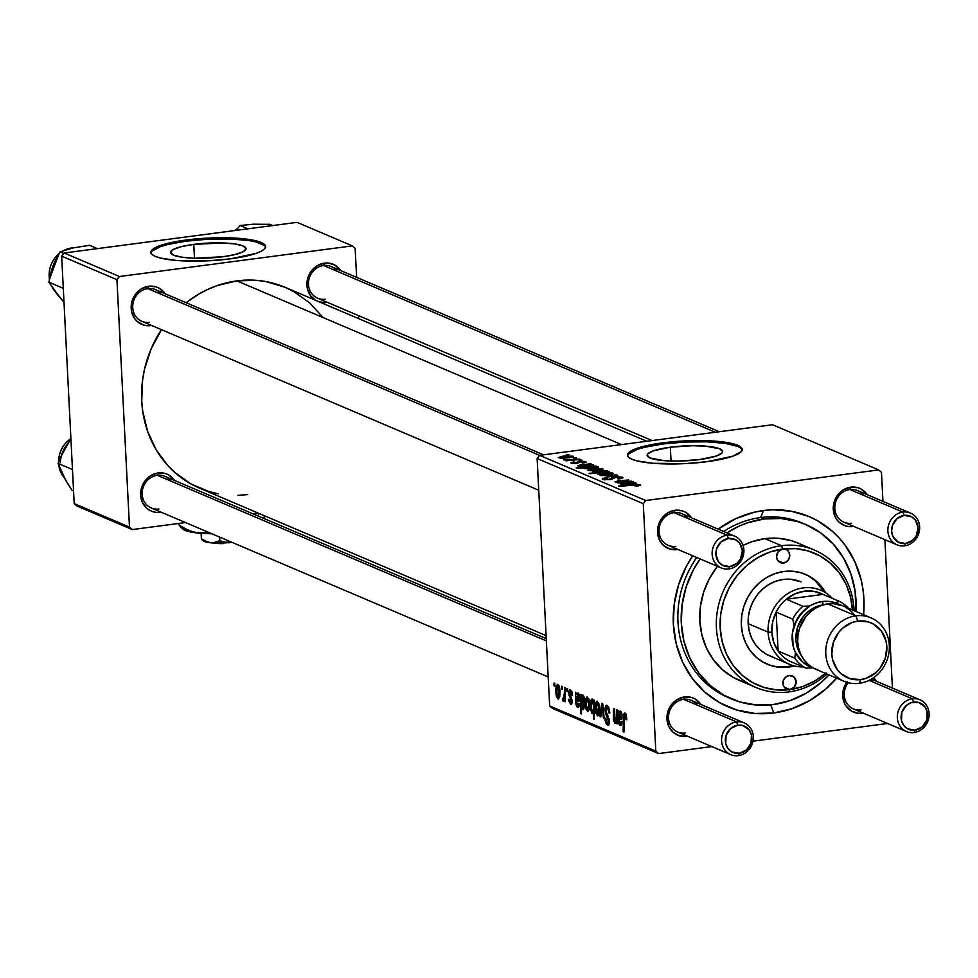 <?xml version="1.0" encoding="UTF-8"?>
<svg xmlns="http://www.w3.org/2000/svg" width="978" height="978" viewBox="0 0 978 978"><rect width="100%" height="100%" fill="white"/><g stroke="black" fill="none" stroke-linecap="round" stroke-linejoin="round"><path stroke-width="1.47" d="M193.766 244.366L194.475 258.192L193.766 244.366L222.666 242.947L234.928 243.962L243.155 245.979L246.065 248.705L243.241 251.701L235.099 254.537L222.874 256.762A37.8 7.469 177.1 0 1 170.575 252.471A37.8 7.469 177.1 0 1 193.766 244.366A37.8 7.469 177.1 0 1 246.065 248.644A37.8 7.469 177.1 0 1 222.874 256.762L193.986 258.18L181.712 257.165L173.485 255.136L170.575 252.422L173.399 249.414L181.553 246.59L193.766 244.366M265.588 247.092A57.445 11.357 -2.9 0 0 186.211 241.15L186.15 240.026A57.445 11.357 177.1 0 1 265.625 246.529A57.445 11.357 177.1 0 1 230.38 258.852L256.065 253.4L261.334 251.175L264.561 248.877L265.637 246.615L264.5 244.451L255.869 240.771L239.989 238.424L219.28 237.74L186.15 240.026L160.465 245.478L151.969 249.989L150.893 252.263L152.03 254.427L155.331 256.395L160.661 258.094L176.541 260.454L208.436 260.796L230.38 258.852A57.445 11.357 177.1 0 1 150.893 252.348A57.445 11.357 177.1 0 1 186.15 240.026L186.211 241.15A57.445 11.357 -2.9 0 0 150.991 252.899M699.441 459.599A37.8 7.469 177.1 0 1 647.143 455.308A37.8 7.469 177.1 0 1 670.346 447.203L671.042 461.029L670.346 447.203L692.143 445.711L705.774 446.151L719.722 448.816L722.644 451.543L721.935 453.034L716.348 456.005L699.441 459.599L677.644 461.09L664.013 460.65L650.064 457.985L647.143 455.259L647.852 453.768L653.438 450.797L670.346 447.203A37.8 7.469 177.1 0 1 722.644 451.494A37.8 7.469 177.1 0 1 699.441 459.599M742.155 449.941A57.445 11.357 -2.9 0 0 662.778 443.988L662.717 442.863A57.445 11.357 177.1 0 1 742.204 449.367A57.445 11.357 177.1 0 1 706.947 461.689L732.632 456.237L741.141 451.714L742.204 449.452L741.067 447.288L737.767 445.32L725.285 442.239L716.568 441.261L684.661 440.919L662.717 442.863L637.045 448.315L628.536 452.826L627.473 455.1L628.61 457.264L631.898 459.232L637.228 460.931L653.108 463.291L685.016 463.633L706.947 461.689A57.445 11.357 177.1 0 1 627.473 455.186A57.445 11.357 177.1 0 1 662.717 442.863L662.778 443.988A57.445 11.357 -2.9 0 0 627.57 455.736M315.552 300.295A20.098 18.264 -66.9 0 1 307.508 279.17A20.098 18.264 -66.9 0 1 324.464 263.143L323.498 265.49A17.237 15.648 113.1 0 0 308.473 284.451A17.237 15.648 113.1 0 0 325.209 299.231A17.237 15.648 -66.9 0 1 317.606 298.217A17.237 15.648 -66.9 0 1 308.742 280.27A17.237 15.648 -66.9 0 1 323.498 265.49A17.237 15.648 -66.9 0 1 331.102 266.505L719.307 431.726M319.293 301.945L326.456 302.508A20.098 18.264 -66.9 0 1 319.745 302.08M161.358 294.378A17.237 15.648 113.1 0 0 147.751 288.596L148.717 286.248A20.098 18.264 -66.9 0 1 165.123 293.755L159.182 288.217L155.881 286.811L148.717 286.248L141.7 288.681L138.595 290.918L133.754 297.019L131.345 304.476L131.186 308.363L131.737 312.165L134.866 318.889L137.323 321.566L143.546 325.051L147.079 325.711L150.71 325.613L150.478 324.977L150.71 325.613A20.098 18.264 -66.9 0 1 131.186 308.363A20.098 18.264 -66.9 0 1 148.717 286.248L147.751 288.596A17.237 15.648 113.1 0 0 132.727 307.544A17.237 15.648 113.1 0 0 149.463 322.337A17.237 15.648 -66.9 0 1 141.859 321.322A17.237 15.648 -66.9 0 1 132.996 303.376A17.237 15.648 -66.9 0 1 147.751 288.596A17.237 15.648 -66.9 0 1 155.355 289.61L543.56 454.831M170.82 481.078A17.237 15.648 113.1 0 0 157.213 475.296L158.179 472.949A20.098 18.264 -66.9 0 1 174.573 480.455L168.632 474.917L165.343 473.511L158.179 472.949L151.162 475.381L145.367 480.43L143.216 483.719L140.808 491.176L140.649 495.064L142.433 502.411L146.773 508.267L149.707 510.345L153.008 511.751L156.541 512.411L160.172 512.313L159.927 511.677L160.172 512.313A20.098 18.264 -66.9 0 1 140.649 495.064A20.098 18.264 -66.9 0 1 158.179 472.949L157.213 475.296A17.237 15.648 113.1 0 0 142.189 494.245A17.237 15.648 113.1 0 0 158.925 509.025A17.237 15.648 -66.9 0 1 151.321 508.01A17.237 15.648 -66.9 0 1 142.458 490.076A17.237 15.648 -66.9 0 1 157.213 475.296A17.237 15.648 -66.9 0 1 164.817 476.31L546.25 638.646M687.693 518.401A17.237 15.648 113.1 0 0 674.086 512.606A17.237 15.648 113.1 0 0 659.062 531.567A17.237 15.648 113.1 0 0 675.798 546.347A17.237 15.648 -66.9 0 1 668.194 545.333A17.237 15.648 -66.9 0 1 659.331 527.399A17.237 15.648 -66.9 0 1 674.086 512.606A17.237 15.648 -66.9 0 1 681.69 513.621L734.759 536.213A17.237 15.648 -66.9 0 1 743.622 554.147A17.237 15.648 -66.9 0 1 728.867 568.939L729.832 566.592A14.364 13.044 -66.9 0 1 715.884 554.281A14.364 13.044 -66.9 0 1 728.414 538.475L727.167 535.198A17.237 15.648 113.1 0 0 712.131 554.159A17.237 15.648 113.1 0 0 728.867 568.939A17.237 15.648 -66.9 0 1 721.263 567.925A17.237 15.648 -66.9 0 1 712.412 549.978A17.237 15.648 -66.9 0 1 727.167 535.198L674.086 512.606L675.052 510.271L674.086 512.606L727.167 535.198A17.237 15.648 -66.9 0 1 734.759 536.213M677.045 549.636A20.098 18.264 -66.9 0 1 657.522 532.387A20.098 18.264 -66.9 0 1 675.052 510.271L668.035 512.692L662.24 517.753L658.549 524.673L657.522 532.387L659.306 539.734L663.646 545.59L669.881 549.061L677.95 549.489A20.098 18.264 -66.9 0 1 677.045 549.636L676.8 549L677.045 549.636M863.44 495.296A17.237 15.648 113.1 0 0 849.833 489.501L850.799 487.166A20.098 18.264 -66.9 0 1 867.193 494.672L861.251 489.134L857.963 487.729L850.799 487.166L843.782 489.599L840.664 491.836L835.835 497.936L833.427 505.394L833.268 509.281L835.053 516.629L836.936 519.807L839.393 522.484L845.628 525.968L849.161 526.629L852.792 526.531L852.547 525.895L852.792 526.531A20.098 18.264 -66.9 0 1 833.268 509.281A20.098 18.264 -66.9 0 1 850.799 487.166L849.833 489.501A17.237 15.648 113.1 0 0 834.809 508.462A17.237 15.648 113.1 0 0 851.545 523.242A17.237 15.648 -66.9 0 1 843.941 522.228A17.237 15.648 -66.9 0 1 835.078 504.293A17.237 15.648 -66.9 0 1 849.833 489.501A17.237 15.648 -66.9 0 1 857.437 490.516L910.506 513.108A17.237 15.648 -66.9 0 1 919.369 531.054A17.237 15.648 -66.9 0 1 904.613 545.834A17.237 15.648 113.1 0 0 919.638 526.873A17.237 15.648 113.1 0 0 902.902 512.093L904.161 515.382A14.364 13.044 -66.9 0 1 918.097 527.692A14.364 13.044 -66.9 0 1 905.579 543.499L904.613 545.834A17.237 15.648 -66.9 0 1 897.009 544.819A17.237 15.648 -66.9 0 1 888.146 526.885A17.237 15.648 -66.9 0 1 902.902 512.093A17.237 15.648 -66.9 0 1 910.506 513.108M848.244 682.705A17.237 15.648 113.1 0 0 845.823 701.507A17.237 15.648 113.1 0 0 860.995 709.942A17.237 15.648 -66.9 0 1 853.391 708.928A17.237 15.648 -66.9 0 1 848.244 682.705M847.449 681.348L845.285 684.637L842.889 692.094L842.718 695.981L844.515 703.329L846.398 706.507L851.789 711.263L858.611 713.329L862.241 713.231L862.009 712.595L862.241 713.231A20.098 18.264 -66.9 0 1 844.76 703.83A20.098 18.264 -66.9 0 1 846.74 682.289M697.155 705.101A17.237 15.648 113.1 0 0 683.549 699.307A17.237 15.648 113.1 0 0 668.524 718.268A17.237 15.648 113.1 0 0 685.248 733.048A17.237 15.648 -66.9 0 1 677.656 732.033A17.237 15.648 -66.9 0 1 668.793 714.099A17.237 15.648 -66.9 0 1 683.549 699.307A17.237 15.648 -66.9 0 1 691.153 700.321L744.221 722.913A17.237 15.648 -66.9 0 1 753.084 740.847A17.237 15.648 -66.9 0 1 738.329 755.639L739.295 753.292A14.364 13.044 -66.9 0 1 725.346 740.982A14.364 13.044 -66.9 0 1 737.864 725.175L736.617 721.898A17.237 15.648 113.1 0 0 721.593 740.859A17.237 15.648 113.1 0 0 738.329 755.639A17.237 15.648 -66.9 0 1 730.725 754.625A17.237 15.648 -66.9 0 1 721.862 736.678A17.237 15.648 -66.9 0 1 736.617 721.898L683.549 699.307L684.502 696.959L683.549 699.307L736.617 721.898A17.237 15.648 -66.9 0 1 744.221 722.913M686.507 736.324A20.098 18.264 -66.9 0 1 666.972 719.087A20.098 18.264 -66.9 0 1 684.502 696.959L677.497 699.392L671.703 704.453L668.011 711.361L666.972 719.087L668.769 726.434L673.108 732.29L679.331 735.762L687.412 736.189A20.098 18.264 -66.9 0 1 686.507 736.324L686.263 735.7L686.507 736.324M804.099 523.853A94.78 86.076 113.1 0 0 760.627 517.545L763.525 510.528A103.387 93.9 -66.9 0 1 863.611 614.71L863.929 599.221L862.975 589.355L861.105 579.709L854.711 561.433L845.029 545.101L839.051 537.851L832.4 531.311L817.327 520.626L809.038 516.567L791.398 511.249L772.889 509.782L763.525 510.528L754.209 512.24L736.079 518.523L718.158 529.147A103.387 93.9 -66.9 0 1 763.525 510.528L760.627 517.545A94.78 86.076 113.1 0 0 723.598 531.457A94.78 86.076 -66.9 0 1 760.627 517.545A94.78 86.076 -66.9 0 1 802.449 523.132L805.762 524.538A94.78 86.076 -66.9 0 1 855.921 611.433L855.114 591.225L850.86 573.829L843.464 557.876L833.183 544.012L820.42 532.741L805.676 524.501L797.73 521.629L781.08 518.499L763.952 518.963A94.78 86.076 -66.9 0 1 805.762 524.538M731.532 698.952A94.78 86.076 -66.9 0 1 700.089 558.903L693.414 569.746L686.153 586.849L682.069 604.905L681.299 623.231L683.903 641.103L689.747 657.864L698.634 672.84L710.211 685.48L724.026 695.272L739.564 701.862L756.214 704.991L773.353 704.539L790.297 700.505L806.41 693.072L821.08 682.522L828.928 674.857A94.78 86.076 -66.9 0 1 773.353 704.539A94.78 86.076 -66.9 0 1 731.532 698.952L728.219 697.546A94.78 86.076 -66.9 0 1 696.764 557.497A94.78 86.076 113.1 0 0 729.881 698.231M773.781 712.974A103.387 93.9 -66.9 0 1 684.331 665.615A103.387 93.9 -66.9 0 1 692.705 555.761L686.568 565.92L678.659 584.587L674.197 604.282L673.365 624.27L676.201 643.781L682.583 662.057L692.277 678.402L704.894 692.179L719.979 702.864L736.923 710.052L755.089 713.463L773.781 712.974L792.266 708.585L809.845 700.468L825.848 688.952L836.618 678.133A103.387 93.9 -66.9 0 1 773.781 712.974L770.688 704.845L773.781 712.974M322.936 317.373L309.61 302.825L293.693 291.542L284.953 287.263L266.334 281.652L256.627 280.356L236.908 280.882L621.519 444.587L236.908 280.882L217.385 285.515L207.947 289.329L198.827 294.072L186.175 302.715A109.133 99.12 113.1 0 1 236.908 280.882A109.133 99.12 113.1 0 1 285.063 287.312L646.776 441.261M537.13 458.511L643.279 503.682L655.81 751.116L549.66 705.945L537.13 458.511L539.636 455.345L772.547 424.733L878.696 469.917L645.786 500.528L539.636 455.345L772.547 424.733L878.696 469.917L881.484 472.374L882.951 501.384L881.484 472.374L878.696 469.917L645.786 500.528L643.279 503.682L645.786 500.528L539.636 455.345L537.13 458.511L549.66 705.945L552.448 708.402L549.66 705.945L655.81 751.116L643.279 503.682L537.13 458.511M566.873 688.512L566.824 691.238L567.656 691.593L567.68 688.854L566.873 688.512L566.824 691.238L567.656 691.593L567.68 688.854L566.873 688.512M561.445 686.201L561.396 688.928L562.228 689.282L562.252 686.544L561.445 686.201L561.396 688.928L562.228 689.282L562.252 686.544L561.445 686.201M570.37 689.747L568.683 693.084L569.465 692.974L568.683 693.084L569.22 695.859L570.235 695.725L569.22 695.859L570.48 698.243L571.543 698.096L570.48 698.243L571.201 699.796L571.983 699.686L571.201 699.796L571.348 700.981L572.118 700.884L570.602 702.595L569.392 699.331L568.597 699.246L570.651 704.368L571.482 704.258L570.651 704.368L572.13 701.018L569.477 693.268L570.418 691.519L571.727 691.348L570.418 691.519L571.751 695.59L572.546 695.676L571.849 691.617L569.685 689.673L568.67 692.216L571.348 700.981L570.492 702.534L569.392 699.331L568.597 699.246L568.817 701.055L570.81 704.429L571.91 703.5L572.069 700.285L569.514 692.351L570.724 691.715L571.751 695.59L572.533 695.407L569.832 689.637M582.986 709.612L584.746 701.556L582.974 695.101L581.714 696.764L583.915 696.483L581.714 696.764L581.751 694.832L580.932 694.49L580.626 713.622L581.445 713.964L581.592 706.715L582.558 709.282L583.524 709.551L584.795 703.61L583.707 695.994L582.558 695.126L581.714 696.764L581.751 694.832L580.932 694.49L580.626 713.622L581.445 713.964L581.592 706.715L583.255 709.661M607.081 705.37L604.954 710.126L605.737 710.016L604.954 710.126L606.763 716.275L608.182 716.092L606.763 716.275L608.243 718.916L609.147 718.793L608.243 718.916L608.634 720.798L609.416 720.7L607.448 723.035L605.761 718.365L604.979 718.659L605.773 718.549L604.979 718.659L607.534 725.321L608.646 725.175L607.534 725.321L609.441 721.018L605.749 710.272L607.155 707.644L608.829 707.424L607.155 707.644L608.671 709.967L609.49 709.857L608.671 709.967L609.001 712.314L609.771 712.216L609.025 712.95L609.82 713.048L607.081 705.37L605.785 705.651L604.954 708.402L605.504 713.695L608.646 721.104L608.182 722.962L607.155 722.852L605.761 718.365L604.966 718.219L605.26 720.945L606.128 723.769L607.949 725.431L609.257 723.928L609.318 719.735L606.103 712.277L605.798 708.928L606.336 707.717L607.57 707.913L609.025 712.95L609.783 712.4L608.597 706.935L606.433 705.26M597.313 701.214L595.26 708.989L596.042 708.879L595.26 708.989L597.436 715.774L598.34 715.651L597.436 715.774L599.514 707.73L597.313 701.214L595.675 702.876L595.223 708.231L595.895 713.268L597.741 715.847L599.245 713.475L599.49 707.204L598.842 703.573L596.91 701.153M614.697 723.109L617.057 721.067L616.238 721.177L616.189 723.5L617.008 723.854L617.24 709.942L616.421 709.6L616.164 718.928L614.856 721.434L614.147 719.429L614.318 708.695L613.512 708.353L613.377 719.784L614.697 723.109L616.238 721.177L616.189 723.5L617.008 723.854L617.24 709.942L616.421 709.6L616.311 716.055L614.856 721.434L614.147 719.429L614.318 708.695L613.512 708.353L613.328 719.136L614.966 723.158M624.991 712.986L623.377 717.693L624.208 717.583L623.377 717.693L623.145 731.715L623.964 732.057L624.184 718.524L625.052 715.273L626.372 715.089L625.052 715.273L626.006 717.999L626.788 717.901L626.006 717.999L626.018 719.686L626.812 719.771L625.969 714.038L624.6 712.925L623.707 714.148L623.145 731.715L623.964 732.057L624.429 715.725L625.407 715.578L626.018 719.686L626.812 719.771L624.587 712.925M620.028 725.383L621.054 725.248L620.028 725.383L621.971 721.96L621.152 721.361L620.003 723.622L618.903 719.405L621.507 719.307L620.235 719.478L622.155 715.823L620.517 711.092L619.013 712.436L621.385 712.131L619.013 712.436L618.01 710.272L618.133 721.715L619.38 724.906L620.749 725.444L621.629 724.185L621.971 721.96L621.152 721.361L620.822 723.219L619.82 723.524L618.878 719.808L621.69 719.062L621.996 714.258L620.822 711.287L619.661 711.299L619.013 712.436L618.01 710.272L618.059 720.884L620.59 725.48M592.252 699.062L590.443 707.131L591.225 707.033L590.443 707.131L592.277 713.573L594.318 712.265L593.512 712.375L593.389 719.05L594.208 719.392L594.514 700.272L593.805 699.967L593.756 702.485L592.497 699.209L591.042 700.15L590.602 709.111L591.886 713.28L592.656 713.598L593.512 712.375L593.389 719.05L594.208 719.392L594.514 700.272L593.805 699.967L593.756 702.485L591.971 699.013M601.727 703.341L599.893 716.568L600.761 716.935L602.216 705.713L603.402 718.06L604.208 718.402L602.705 703.757L601.727 703.341L599.893 716.568L600.761 716.935L602.216 705.713L603.402 718.06L604.208 718.402L602.705 703.757L601.727 703.341M587.46 697.021L585.406 704.796L586.189 704.686L585.406 704.796L587.582 711.581L588.487 711.458L587.582 711.581L589.673 703.537L587.46 697.021L585.932 698.341L585.37 704.038L586.042 709.074L587.888 711.654L589.404 709.282L589.673 703.537L589 699.38L587.057 696.959M577.607 707.326L578.634 707.192L577.607 707.326L579.551 703.903L578.744 703.304L577.582 705.566L576.482 701.348L579.086 701.25L577.815 701.422L579.734 697.766L578.096 693.035L576.592 694.392L578.976 694.074L576.592 694.392L575.59 692.216L575.712 703.659L576.959 706.862L578.328 707.387L579.208 706.128L579.551 703.903L578.744 703.304L578.401 705.162L577.399 705.468L576.458 701.752L579.269 701.006L579.575 696.202L578.401 693.231L577.24 693.243L576.592 694.392L575.59 692.216L575.639 702.827L578.169 707.424M557.815 684.392L555.749 692.167L556.531 692.069L555.749 692.167L557.925 698.952L558.841 698.83L557.925 698.952L560.015 690.92L557.815 684.392L556.286 685.712L555.7 690.676L556.384 696.446L558.23 699.038L559.746 696.654L560.015 690.92L559.343 686.764L557.399 684.331M563.23 701.214L565.186 698.451L564.379 698.549L564.318 701.422L565.137 701.776L565.357 687.864L564.55 687.51L564.22 696.764L563.646 698.842L562.863 698.365L562.656 700.456L563.658 701.03L564.379 698.549L564.318 701.422L565.137 701.776L565.357 687.864L564.55 687.51L564.428 693.06L562.656 700.456L563.389 701.226M554.013 683.035L553.964 685.761L554.783 686.116L554.807 683.377L554.013 683.035L553.964 685.761L554.783 686.116L554.807 683.377L554.013 683.035M887.584 723.488L753.023 741.165L887.584 723.488M711.837 746.581L658.597 753.586L552.448 708.402L658.597 753.586L655.81 751.116L658.597 753.586L711.837 746.581M884.894 539.66L892.413 688.084L884.894 539.66M581.947 460.088L579.11 460.357L581.947 460.088M576.519 457.777L573.683 458.046L576.519 457.777M572.986 462.985L574.575 462.178L573.524 461.873L571.274 463.181L576.788 463.401L580.846 461.579L583.976 461.75L581.763 462.692L582.802 462.997L586.164 462.105L580.321 461.2L574.086 463.156L572.729 462.777L574.575 462.178L573.524 461.873L570.797 462.863L574.416 463.572L581.824 461.494L584.196 461.885L581.763 462.692L583.047 462.973L585.7 461.555L579.893 461.249L576.702 462.924L572.729 462.765L572.766 463.511M596.824 466.42L576.176 467.949L584.563 467.606L583.353 468.132L583.964 468.548L589.991 468.682L598.096 467.484L598.035 466.824L594.807 466.604L596.824 466.42L596.005 466.078L576.176 467.949L594.294 468.266L598.291 466.909L594.807 466.604L596.824 466.42M605.027 479.159L605.064 479.892L607.338 478.034L606.348 477.716L602.827 479.428L609.917 479.709L615.517 477.178L620.199 477.435L620.064 478.792L617.509 478.707L622.411 477.178L616.287 476.677L611.715 477.447L610.345 479.037L608.389 479.452L604.783 479.037L607.338 478.034L606.348 477.716L604.013 478.108L602.289 479.012L603.939 479.746L611.054 479.526L616.226 477.105L620.529 477.631L617.509 478.707L618.536 479.024L623.072 477.777L614.539 476.861L608.988 479.379L604.661 478.841L604.71 479.856M612.644 473.022L604.759 472.729L597.741 474.391L602.986 475.039L612.448 473.853L612.644 473.022L612.68 473.743L612.644 473.022L601.812 473.046L598.059 474.587L609.184 474.538L613.035 473.364M631.495 481.176L617.252 481.824L628.585 479.941L615.052 481.689L619.477 482.313L617.876 482.887L632.314 481.518L617.252 481.824L628.585 479.941L617.399 480.993L615.309 481.934L619.477 482.313L617.876 482.887L631.495 481.176M638.096 485.064L636.715 486.139L635.003 485.883L636.055 486.2L640.663 485.284L637.314 484.428L618.695 486.054L636.739 484.868L638.292 485.222L635.003 485.883L636.507 486.164L640.309 484.795L633.231 484.672L619.514 486.396L633.561 485.064L638.096 485.064L638.328 485.932M633.915 482.215L620.15 483.743L624.147 484.685L626.91 484.587L622.118 483.841L625.101 483.144L632.913 484.073L636.14 483.181L632.326 482.46L633.915 482.215L633.084 481.861L622.399 482.985L620.639 484.196L626.91 484.587L622.399 484.012L625.101 483.144L633.389 484.012L635.834 482.887L632.326 482.46L633.915 482.215M608.878 471.555L606.25 471.799L607.864 471.09L606.458 470.626L599.661 470.711L593.01 471.812L595.883 472.741L588.939 473.389L609.587 471.861L606.25 471.799L607.582 470.87L596.8 471.017L592.9 472.386L595.883 472.741L589.758 473.731L608.878 471.555M616.8 474.929L600.773 475.601L615.101 475.357L605.089 477.447L617.778 475.345L600.773 475.601L615.101 475.357L605.089 477.447L617.778 475.345L616.8 474.929M602.79 468.829L594.905 468.535L587.888 470.198L593.133 470.846L602.595 469.66L602.79 468.829L602.827 469.55L602.79 468.829L591.959 468.853L588.206 470.394L599.331 470.345L603.194 469.171M591.494 464.159L577.729 465.687L580.7 466.604L584.489 466.53L579.709 465.785L582.68 465.088L590.492 466.017L593.719 465.125L589.905 464.416L591.494 464.159L590.663 463.804L579.978 464.929L578.23 466.139L584.489 466.53L579.978 465.956L582.68 465.088L590.969 465.956L593.414 464.843L589.905 464.416L591.494 464.159M573.132 456.2L563.756 456.054L558.23 457.582L563.475 458.217L572.326 457.239L573.132 456.2L573.169 456.922L573.132 456.2L562.301 456.237L558.548 457.765L569.685 457.728L573.536 456.555M579.624 459.098L563.731 459.88L568.181 460.186L566.005 460.809L580.431 459.44L563.793 459.733L568.181 460.186L566.005 460.809L579.624 459.098M569.086 454.611L566.25 454.88L569.086 454.611M700.92 678.206L701.605 678.194M61.663 256.138L116.944 279.671L129.475 527.105L74.194 503.572L61.663 256.138L64.157 252.984L297.08 222.361L352.361 245.894L119.45 276.517L64.157 252.984L297.08 222.361L352.361 245.894L355.148 248.363L356.628 277.361L355.148 248.363L352.361 245.894L119.45 276.517L116.944 279.671L119.45 276.517L64.157 252.984L61.663 256.138L74.194 503.572L76.981 506.042L74.194 503.572L129.475 527.105L116.944 279.671L61.663 256.138M258.045 513.034L252.752 513.731L258.045 513.034M185.514 522.57L132.274 529.563L76.981 506.042L132.274 529.563L129.475 527.105L132.274 529.563L185.514 522.57M358.559 315.649L358.718 318.657L358.559 315.649M160.172 512.313L161.077 512.166A20.098 18.264 -66.9 0 1 160.172 512.313M150.71 325.613L151.627 325.466A20.098 18.264 -66.9 0 1 150.71 325.613M326.456 302.508L327.361 302.373A20.098 18.264 -66.9 0 1 326.456 302.508M337.104 271.285A17.237 15.648 113.1 0 0 323.498 265.49L324.464 263.143A20.098 18.264 -66.9 0 1 340.857 270.661L334.928 265.111L328.095 263.045L324.464 263.143L317.447 265.576L311.652 270.637L307.96 277.544L306.933 285.27L307.483 289.06L310.613 295.796L315.992 300.552M546.103 635.639L199.573 488.144A109.133 99.12 113.1 0 1 161.468 329.659L151.064 349.024L144.499 369.366L142.617 379.855L141.737 400.956L142.751 411.359L147.641 431.396L156.162 449.758L168.008 465.736L175.025 472.631L190.942 483.914L208.827 491.506L218.302 493.817M237.85 495.357L247.727 494.575M700.908 704.478L694.967 698.928L691.678 697.534L684.502 696.959A20.098 18.264 -66.9 0 1 700.908 704.478M862.241 713.231L863.158 713.084A20.098 18.264 -66.9 0 1 862.241 713.231M876.655 681.373L873.476 677.766A20.098 18.264 -66.9 0 1 876.655 681.373M852.792 526.531L853.696 526.384A20.098 18.264 -66.9 0 1 852.792 526.531M691.446 517.778L685.517 512.227L682.216 510.834L675.052 510.271A20.098 18.264 -66.9 0 1 691.446 517.778M872.889 681.996A17.237 15.648 113.1 0 0 870.616 679.539M741.128 448.413L737.828 446.445L725.334 443.364L706.691 441.824L684.722 442.044L662.778 443.988L644.209 447.362L637.094 449.44L628.597 453.951M264.549 245.576L255.93 241.896L248.767 240.527L230.111 238.987L208.143 239.207L186.211 241.15L167.629 244.524L160.526 246.603L152.018 251.114M640.345 485.479L640.309 484.795L640.345 485.479M622.399 484.012L623.389 483.315M626.922 482.985L634.123 483.181L632.607 484.11L628.402 483.352L628.438 484.061L626.922 482.985L626.959 483.67L627.399 482.936L633.903 483.01L631.018 483.78L626.922 482.985M617.252 481.824L618.267 481.335M606.018 472.191L605.981 471.445L603.438 472.435L595.015 472.337L600.92 471.029L605.969 471.115L602.937 472.484L594.869 472.692L594.991 471.885L597.631 471.359L605.969 471.115L606.189 472.178M610.944 473.242L607.081 474.354L599.771 474.379L608.805 472.985L610.944 473.242L608.194 474.66L599.807 474.953L599.587 474.208L610.944 473.242L611.189 474.208M623.072 477.729L622.411 477.178M620.199 477.435L620.028 478.266M610.382 479.648L610.345 479.037L610.382 479.648M610.957 479.55L610.883 478.193L610.957 479.55M598.328 470.027L589.954 470.76L589.734 470.015L601.103 469.049L598.353 470.467L589.917 470.186L598.952 468.792L601.103 469.049L598.328 470.027M584.612 468.658L584.563 467.606L584.612 468.658M585.235 468.193L588.463 467.227L596.348 467.019L593.67 468.34L585.504 468.266L587.754 467.325L596.14 467.398L593.108 468.413L585.26 468.719L585.088 468.059L585.113 468.706M579.978 465.956L580.969 465.259M584.502 464.929L591.702 465.125L590.186 466.054L585.981 465.296L586.018 466.005L584.502 464.929L584.538 465.614L584.978 464.88L591.482 464.953L588.597 465.724L584.502 464.929M583.976 461.75L584.282 462.777M577.277 463.327L577.24 462.484L577.277 463.327M577.925 463.205L577.851 461.75L577.925 463.205M585.736 462.386L585.7 461.555L585.736 462.386M560.272 457.57L565.308 456.347L571.604 456.689L562.961 457.838L560.272 457.57L563.096 456.579L571.445 456.42L568.695 457.851L560.296 458.144L560.076 457.398L560.113 458.12M571.445 456.42L571.69 457.398M633.903 483.01L634.16 483.902M591.482 464.953L591.739 465.846M626.36 715.04L625.052 715.273M618.903 719.405L620.969 719.563M620.59 723.549L621.812 723.39M621.788 723.488L620.003 723.622M618.866 720.774L618.059 720.884L618.866 720.774M622.094 717.766L618.059 718.292L622.094 717.766M619.111 714.759L618.194 714.881L619.111 714.759M618.988 712.106L618.206 712.204L618.988 712.106M618.952 717.669L620.345 712.766L621.58 712.607L620.345 712.766L621.348 715.48L622.13 715.383L618.952 717.669L619.771 717.571L618.952 717.669L619.013 715.859L620.162 712.717L621.164 714.111L621.25 716.886L618.952 717.669L622.13 717.424M621.556 712.534L620.345 712.766M614.135 719.026L613.328 719.136L614.135 719.026M614.16 716.63L613.328 716.74L614.16 716.63M616.177 721.336L614.856 721.434M615.37 721.373L616.201 721.263M617.142 715.945L616.311 716.055L617.142 715.945M594.477 702.387L593.756 702.485L594.477 702.387M593.634 705.603L593.597 708.268L594.392 708.17L593.597 708.268L592.448 711.898L591.238 707.449L592.411 700.871L593.34 700.749L592.411 700.871L593.609 705.077L594.441 704.979L593.609 705.077L594.428 705.505L593.634 705.603L593.291 710.749L592.313 711.813L591.287 708.109L591.494 702.314L592.668 701.067L593.634 705.603M599.172 713.83L597.375 713.989L596.604 712.803L596.311 704.686L597.534 703.084L598.609 706.189L597.375 713.989L596.054 709.331L597.399 702.999L598.585 702.84L597.399 702.999L598.719 707.607L599.502 707.51L598.719 707.607L597.803 713.952L599.184 713.757M604.159 717.962L603.402 718.06L604.159 717.962M603.34 709.894L602.595 709.991L603.34 709.894M602.9 705.615L602.216 705.713L602.9 705.615M600.822 716.446L599.893 716.568L600.822 716.446M608.768 707.29L607.155 707.644M607.534 725.321L608.182 725.419M609.416 722.901L607.448 723.035M588.878 703.414L587.521 709.796L586.213 705.15L587.546 698.805L588.732 698.647L587.546 698.805L588.878 703.414L589.648 703.316L588.878 703.414L587.754 709.845L586.421 707.277L586.458 700.492L587.827 699.013L588.878 703.414M587.974 709.747L589.343 709.563M581.445 713.512L580.626 713.622L581.445 713.512M583.964 701.654L582.839 707.803L581.69 703.708L581.947 698.145L583.964 696.629L582.79 696.788L584.306 697.84L583.475 697.95L583.939 701.055L584.71 700.957L583.964 701.654L584.746 701.544L583.964 701.654L583.511 707.192L583.035 707.827L582.375 707.228L582.093 697.583L582.644 696.764L583.255 697.338L583.964 701.654M583.169 707.766L584.416 707.595M576.482 701.348L578.548 701.519M578.169 705.493L579.392 705.334M579.367 705.431L577.582 705.566M576.445 702.717L575.639 702.827L576.445 702.717M579.673 699.71L575.639 700.236L579.673 699.71M576.69 696.703L575.773 696.825L576.69 696.703M576.568 694.05L575.785 694.148L576.568 694.05M576.531 699.612L577.925 694.71L579.159 694.551L577.925 694.71L578.927 697.424L579.709 697.326L576.531 699.612L577.35 699.514L576.531 699.612L576.592 697.803L577.741 694.673L578.744 696.055L578.829 698.83L576.531 699.612L579.722 699.368M579.135 694.478L577.925 694.71M571.69 691.25L570.418 691.519M570.993 702.546L572.118 702.4M572.106 702.461L570.602 702.595M559.673 697.008L557.876 697.18L557.105 695.994L556.8 687.876L558.035 686.263L559.098 689.38L557.876 697.18L556.555 692.522L557.888 686.189L559.074 686.03L557.888 686.189L559.22 690.798L560.003 690.688L559.22 690.798L558.304 697.143L559.685 696.947M562.228 688.818L561.396 688.928L562.228 688.818M563.988 700.285L562.656 700.456L563.988 700.285M564.318 698.891L563.291 698.989M563.536 698.952L564.318 698.854M565.284 692.95L564.428 693.06L565.284 692.95M567.656 691.128L566.824 691.238L567.656 691.128M554.795 685.651L553.964 685.761L554.795 685.651M593.328 700.7L592.411 700.871M598.56 702.791L597.399 702.999M588.707 698.598L587.546 698.805M589.318 709.637L587.521 709.796M583.952 696.593L582.79 696.788M584.404 707.644L582.839 707.803M559.049 685.969L557.888 686.189M814.478 550.101L797.889 543.034A74.67 67.824 113.1 0 0 764.943 538.646L781.532 545.7A74.67 67.824 -66.9 0 1 814.478 550.101A74.67 67.824 -66.9 0 1 854.087 610.651A74.67 67.824 113.1 0 0 781.532 545.7L782.779 548.988L786.52 549.685L788.439 551.384L789.747 555.137L788.83 559.196L785.994 562.179L780.933 562.839L777.828 560.639L783.488 563.047A7.176 6.516 -66.9 0 1 780.322 562.619A7.176 6.516 -66.9 0 1 776.63 555.149A7.176 6.516 -66.9 0 1 782.779 548.988A71.797 65.208 -66.9 0 1 852.474 609.966M825.481 673.39A71.797 65.208 -66.9 0 1 789.906 689.576L787.339 689.368L784.246 687.167L789.906 689.576A7.176 6.516 -66.9 0 1 786.728 689.148A7.176 6.516 -66.9 0 1 783.036 681.678A7.176 6.516 -66.9 0 1 789.185 675.517L793.977 676.959L796.165 681.666L794.478 686.898L789.906 689.576L788.94 691.911A74.67 67.824 113.1 0 0 827.095 674.074A74.67 67.824 -66.9 0 1 788.94 691.911A74.67 67.824 -66.9 0 1 755.994 687.51A74.67 67.824 -66.9 0 1 717.583 609.783A74.67 67.824 -66.9 0 1 781.532 545.7L764.943 538.646L778.439 538.279L791.557 540.748L798.195 543.169M766.654 663.952A48.827 44.34 113.1 0 0 787.657 666.605L788.757 667.082A48.827 44.34 -66.9 0 1 767.217 664.196A48.827 44.34 -66.9 0 1 742.106 613.377A48.827 44.34 -66.9 0 1 783.916 571.482L792.742 571.238L801.324 572.851L809.319 576.25L816.447 581.299L825.566 592.729A48.827 44.34 -66.9 0 0 805.456 574.355A48.827 44.34 -66.9 0 0 783.916 571.482L775.187 573.548L766.886 577.375L759.331 582.815L752.815 589.661L747.583 597.644L743.842 606.446L741.74 615.749L741.348 625.186L742.681 634.404L745.701 643.035L750.273 650.749L756.238 657.253L763.353 662.302L771.361 665.7L779.943 667.314L788.757 667.082L787.657 666.605L792.987 665.566A48.827 44.34 113.1 0 1 787.657 666.605L778.83 666.837M760.627 517.545L763.952 518.963L760.627 517.545M789.393 664.27A40.208 36.516 -66.9 0 1 768.085 632.143L771.838 632.277A37.335 33.912 -66.9 0 1 776.141 612.094L778.121 651.055L794.698 658.121L795.505 652.595L802.681 662.094L812.804 667.876L806.055 668.145A37.335 33.912 -66.9 0 1 794.698 658.121A37.335 33.912 113.1 0 0 806.055 668.145L789.478 661.091L806.055 668.145L812.804 667.876A34.462 31.296 -66.9 0 1 795.505 652.595L794.698 658.121L778.121 651.055L776.141 612.094L772.669 621.959L771.838 632.277L773.696 642.228L778.121 651.055A37.335 33.912 113.1 0 0 789.478 661.091L793.855 662.95A37.335 33.912 -66.9 0 1 789.478 661.091A37.335 33.912 -66.9 0 1 778.121 651.055A37.335 33.912 -66.9 0 1 771.838 632.277L768.085 632.143A40.208 36.516 113.1 0 0 803.219 666.935A40.208 36.516 -66.9 0 1 789.393 664.27L769.49 655.798A40.208 36.516 -66.9 0 1 748.806 613.939A40.208 36.516 -66.9 0 1 783.244 579.441A40.208 36.516 -66.9 0 1 800.982 581.812M726.911 532.876A94.78 86.076 -66.9 0 1 763.952 518.963L746.996 522.986L738.793 526.286L726.911 532.876M745.737 682.754L733.5 677.558L722.608 669.832L713.488 659.881L706.483 648.084L701.874 634.881L699.832 620.798L700.431 606.36L703.659 592.13L709.368 578.658L717.485 566.311A74.67 67.824 113.1 0 0 739.405 680.456L755.994 687.51M743.048 545.418L751.593 541.812L764.943 538.646A74.67 67.824 113.1 0 0 743.048 545.418M852.51 610.578L850.542 597.032L846.104 584.343L839.381 572.986L830.615 563.426L820.139 555.993L808.378 551.005L795.762 548.634L782.779 548.988A7.176 6.516 -66.9 0 1 785.945 549.404A7.176 6.516 -66.9 0 1 789.637 556.885A7.176 6.516 -66.9 0 1 783.488 563.047L777.828 560.626L776.52 556.885L778.207 551.653L782.779 548.988L769.943 552.032L757.73 557.668L746.617 565.663L737.033 575.724L729.343 587.46L723.842 600.419L720.749 614.098L720.175 627.974L722.143 641.519L726.568 654.209L733.304 665.566L742.07 675.138L752.534 682.558L764.307 687.546L776.923 689.918L789.906 689.576L802.742 686.519L814.955 680.896L826.068 672.888M784.246 687.167L783.121 684.759L783.292 680.651L785.578 677.179L789.185 675.517A7.176 6.516 -66.9 0 1 792.351 675.932A7.176 6.516 -66.9 0 1 796.055 683.414A7.176 6.516 -66.9 0 1 789.906 689.576A71.797 65.208 -66.9 0 1 720.175 627.974A71.797 65.208 -66.9 0 1 782.779 548.988L781.532 545.7A74.67 67.824 113.1 0 0 716.422 627.852A74.67 67.824 113.1 0 0 788.94 691.911L789.906 689.576L784.234 687.155M794.405 665.957L788.757 667.082A48.827 44.34 -66.9 0 0 794.405 665.957M804.894 574.11A48.827 44.34 113.1 0 1 824.307 591.971L815.334 580.822L808.219 575.773M772.901 657.033L766.312 654.245L760.444 650.089L755.529 644.722L751.764 638.365L749.282 631.262L748.182 623.683L748.5 615.908L750.236 608.243L753.317 600.981L757.62 594.416L762.987 588.78L769.209 584.306L776.055 581.152L783.244 579.441L790.505 579.245L801.141 581.873M272.764 225.563L269.867 224.329L272.764 225.563M247.899 228.828L240.087 225.515L253.314 224.207L269.867 224.329L253.314 224.207L240.087 225.515L247.899 228.828M236.15 230.368L240.087 225.515L236.15 230.368M237.642 228.461A25.844 23.472 113.1 0 0 234.793 230.551M54.511 290.49L63.998 302.324L56.406 293.314L48.9 282.19L63.289 288.339L48.9 282.19L52.812 266.346L60.049 251.908L73.142 247.899L89.56 245.295L97.36 248.62L89.56 245.295L76.504 247.373M49.352 278.571A25.844 23.472 -66.9 0 1 58.912 253.767A25.844 23.472 113.1 0 0 49.352 278.571L49.352 278.571A25.844 23.472 113.1 0 0 49.426 279.036M53.228 288.999A25.844 23.472 113.1 0 0 53.949 290.014M63.766 253.485L60.049 251.908L63.766 253.485M54.279 262.996L51.761 269.842M73.142 247.899L60.049 251.908L54.377 262.471L51.467 270.368L48.9 282.19L58.656 295.833M73.57 247.801A25.844 23.472 113.1 0 0 63.521 250.612M62.054 473.059L67.543 483.401L72.14 490.43L73.558 491.029L72.14 490.43L65.416 479.831L58.081 463.462L72.47 469.538L58.081 463.462L64.279 448.67A27.959 25.391 113.1 0 0 60.404 462.594M58.594 460.687L58.594 460.919A25.844 23.472 -66.9 0 1 70.905 438.56A25.844 23.472 113.1 0 0 58.594 460.919L58.594 460.919A25.844 23.472 113.1 0 0 58.582 461.897M65.233 479.159L58.081 463.462L64.279 448.67L70.917 438.816L62.69 451.97M66.247 445.601L64.279 448.67M58.9 465.87A25.844 23.472 113.1 0 0 64.303 477.839M58.594 460.919L70.893 438.437M323.498 265.49L715.321 432.252L323.498 265.49M849.833 489.501L902.902 512.093L849.833 489.501M904.161 515.382L911.63 516.775L915.481 520.174L918.097 527.692L916.264 535.797L912.816 540.162L905.579 543.499L898.11 542.093L892.914 536.421L891.63 531.176L892.364 525.663L896.924 518.719L904.161 515.382L902.902 512.093A17.237 15.648 113.1 0 0 887.877 531.054A17.237 15.648 113.1 0 0 904.613 545.834L905.579 543.499A14.364 13.044 -66.9 0 1 891.63 531.176A14.364 13.044 -66.9 0 1 904.161 515.382M912.364 698.793L913.611 702.082A14.364 13.044 -66.9 0 1 927.56 714.392A14.364 13.044 -66.9 0 1 915.041 730.199L914.075 732.534A17.237 15.648 113.1 0 0 929.1 713.573A17.237 15.648 113.1 0 0 912.364 698.793A17.237 15.648 -66.9 0 1 919.968 699.808A17.237 15.648 -66.9 0 1 928.831 717.742A17.237 15.648 -66.9 0 1 914.075 732.534A17.237 15.648 -66.9 0 1 906.472 731.52A17.237 15.648 -66.9 0 1 897.608 713.585A17.237 15.648 -66.9 0 1 912.364 698.793L869.051 680.358L912.364 698.793A17.237 15.648 113.1 0 0 897.339 717.754A17.237 15.648 113.1 0 0 914.075 732.534L915.041 730.199L922.266 726.862L926.826 719.906L927.168 711.691L924.931 706.874L918.733 702.485L911.044 702.681L906.386 705.407L901.826 712.363L901.484 720.578L903.721 725.395L907.56 728.793L915.041 730.199A14.364 13.044 -66.9 0 1 901.093 717.876A14.364 13.044 -66.9 0 1 913.611 702.082L912.364 698.793M539.611 455.369L147.751 288.596L539.611 455.369M729.832 566.592L737.07 563.267L740.517 558.903L742.351 550.797L739.735 543.279L735.884 539.88L728.414 538.475L721.177 541.812L716.617 548.768L715.884 554.281L718.512 561.8L722.363 565.198L729.832 566.592L728.867 568.939A17.237 15.648 113.1 0 0 743.891 549.978A17.237 15.648 113.1 0 0 727.167 535.198L728.414 538.475A14.364 13.044 -66.9 0 1 742.351 550.797A14.364 13.044 -66.9 0 1 729.832 566.592M546.372 640.92L157.213 475.296L546.372 640.92M739.295 753.292L731.825 751.899L727.974 748.488L725.737 743.683L726.079 735.468L730.639 728.512L737.864 725.175L742.987 725.578L749.185 729.979L751.422 734.784L751.08 743.011L746.52 749.955L739.295 753.292L738.329 755.639A17.237 15.648 113.1 0 0 753.353 736.678A17.237 15.648 113.1 0 0 736.617 721.898L737.864 725.175A14.364 13.044 -66.9 0 1 751.813 737.498A14.364 13.044 -66.9 0 1 739.295 753.292M768.085 632.143L748.182 623.683L768.085 632.143A40.208 36.516 -66.9 0 1 820.884 590.284A40.208 36.516 -66.9 0 1 832.388 598.402A40.208 36.516 113.1 0 0 790.689 591.898A40.208 36.516 113.1 0 0 768.085 632.143M840.408 605.052L835.065 602.68L839.601 601.47A37.335 33.912 -66.9 0 1 848.329 608.206A37.335 33.912 113.1 0 0 839.601 601.47L823.011 594.404L786.336 599.233L802.926 606.287L809.674 606.018L800.273 614.367L794.136 625.627L792.73 619.16A37.335 33.912 -66.9 0 1 802.926 606.287A37.335 33.912 113.1 0 0 792.73 619.16L776.141 612.094L792.73 619.16L794.136 625.627A34.462 31.296 -66.9 0 1 809.674 606.018L802.926 606.287L786.336 599.233A37.335 33.912 113.1 0 0 776.141 612.094A37.335 33.912 -66.9 0 1 786.336 599.233L823.011 594.404L814.002 591.372L804.393 591.201L794.918 593.878L786.336 599.233A37.335 33.912 -66.9 0 1 823.011 594.404L839.601 601.47L835.065 602.68A34.462 31.296 -66.9 0 1 840.139 604.893A34.462 31.296 113.1 0 0 822.229 601.543L823.452 604.771L822.229 601.543L828.452 601.372L834.515 602.509L840.163 604.905M855.836 615.847L857.84 621.091A29.866 27.127 -66.9 0 1 886.85 646.715A29.866 27.127 -66.9 0 1 860.799 679.576L859.259 683.329A34.462 31.296 113.1 0 0 889.308 645.407A34.462 31.296 113.1 0 0 855.836 615.847A34.462 31.296 -66.9 0 1 871.043 617.876A34.462 31.296 -66.9 0 1 888.77 653.756A34.462 31.296 -66.9 0 1 859.259 683.329A34.462 31.296 -66.9 0 1 844.051 681.299A34.462 31.296 -66.9 0 1 826.324 645.419A34.462 31.296 -66.9 0 1 855.836 615.847L827.755 603.891L855.836 615.847A34.462 31.296 113.1 0 0 825.787 653.756A34.462 31.296 113.1 0 0 859.259 683.329L860.799 679.576L850.151 678.744L840.897 673.573L837.254 669.588L832.608 659.588L831.789 653.952L833.317 642.485L838.806 632.216L842.791 628.035L852.498 622.363L857.84 621.091L868.488 621.935L873.378 624.013L881.386 631.079L886.031 641.079L886.85 646.715L885.322 658.182L879.833 668.451L875.848 672.644L866.141 678.316L860.799 679.576A29.866 27.127 -66.9 0 1 831.789 653.952A29.866 27.127 -66.9 0 1 857.84 621.091L855.836 615.847M871.043 617.876L842.963 605.92A34.462 31.296 113.1 0 0 827.755 603.891A34.462 31.296 113.1 0 0 798.244 633.463A34.462 31.296 113.1 0 0 815.97 669.343L844.051 681.299M818.892 670.407L813.244 668.011L808.219 664.441L804.002 659.844L800.774 654.404L798.647 648.304L797.706 641.8L797.975 635.138L799.466 628.573L805.799 616.727L810.395 611.898L815.725 608.059L821.593 605.358L827.755 603.891L833.99 603.719L843.097 605.981M845.689 607.252L850.713 610.822L854.919 615.419M813.354 668.047L807.706 665.651L802.681 662.094L798.476 657.497L795.248 652.045L793.121 645.957L792.449 632.79L796.581 620.003L804.87 609.538L810.2 605.7L816.068 602.998L822.229 601.543A34.462 31.296 113.1 0 0 792.461 632.742A34.462 31.296 113.1 0 0 813.268 668.023M801.703 656.116L796.789 645.541L795.921 639.575L797.547 627.448L803.341 616.58L807.559 612.155L812.449 608.634L823.476 604.82M801.447 655.761A31.589 28.692 -66.9 0 1 798.635 624.514A31.589 28.692 -66.9 0 1 823.097 604.869M228.852 542.839L228.852 542.839A8.619 1.699 -2.9 0 0 230.49 542.362L228.852 542.839M202.055 539.746L203.314 540.846A20.098 3.973 -2.9 0 0 210.759 542.802A20.098 3.973 -2.9 0 0 230.674 542.338L225.123 542.215L219.83 540.7L219.647 537.093L219.83 540.7L213.167 542.827L208.363 542.338L201.382 538.817L201.113 533.34L201.382 538.817L202.617 539.905M211.969 533.744L190.465 531.959L185.197 530.418L182.091 527.533M180.478 526.959L182.996 529.147A40.208 7.946 -2.9 0 0 197.898 533.059L208.008 532.142L202.727 533.108L193.106 532.13L183.681 527.986L179.157 525.088L179.072 523.413L179.157 525.088L180.808 527.191L179.157 525.088L188.351 530.394L197.898 533.059A40.208 7.946 -2.9 0 0 211.761 533.744M264.427 515.748L263.95 518.499L264.427 515.748M258.461 516.164L258.302 513.144L258.461 516.164M203.033 540.541L210.759 542.802L230.674 542.338A20.098 3.973 -2.9 0 0 231.652 542.203L225.123 542.215L219.83 540.7L215.478 542.435L210.759 542.802L205.979 541.47L201.382 538.817M217.275 541.299L218.986 541.372M220.808 541.384L222.691 541.335M215.759 543.108A8.619 1.699 -2.9 0 0 223.559 543.536L215.136 542.9M150.954 253.473L150.893 252.348M627.534 456.31L627.473 455.186M742.265 450.491L742.204 449.367M265.686 247.654L265.625 246.529M622.081 483.755L622.13 484.562M620.651 477.826L620.7 478.682M601.299 469.232L601.336 470.015M596.507 467.154L596.543 467.912M579.661 465.699L579.709 466.506M619.208 719.282L621.764 718.94M576.788 701.226L579.343 700.884M766.116 663.732L767.217 664.196M804.356 573.878L805.456 574.355M234.561 230.576L237.837 228.216M54.475 290.747L52.506 287.948M49.365 279.366L59.108 253.436M62.959 250.808L73.729 247.764M64.365 477.961L58.704 465.308M58.46 462.276L58.46 460.797M897.009 544.819L843.941 522.228M652.069 440.565L317.606 298.217M871.349 679.123L919.968 699.808M853.391 708.928L906.472 731.52M141.859 321.322L538.731 490.235M668.194 545.333L721.263 567.925M730.725 754.625L677.656 732.033M548.193 676.935L151.321 508.01"/></g></svg>
